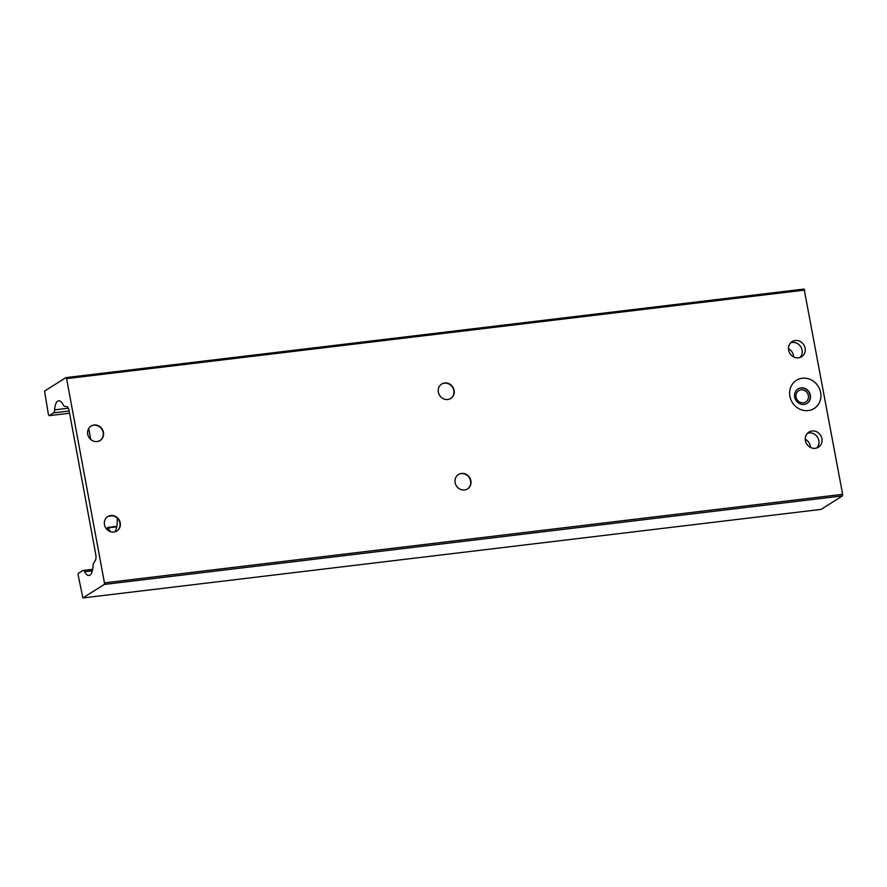 <?xml version="1.0" encoding="UTF-8"?>
<svg xmlns="http://www.w3.org/2000/svg" width="887" height="887" viewBox="0 0 887 887"><rect width="100%" height="100%" fill="white"/><g stroke="black" fill="none" stroke-linecap="round" stroke-linejoin="round"><path stroke-width="1.33" d="M820.652 392.564A16.653 15.256 57.7 0 0 802.269 378.25A16.653 15.256 57.7 0 0 789.885 396.256A16.653 15.256 57.7 0 0 808.268 410.57A16.653 15.256 57.7 0 0 820.652 392.564M810.396 395.203A8.526 7.817 57.7 0 0 797.967 388.938A8.526 7.817 57.7 0 0 794.652 397.088A8.526 7.817 57.7 0 0 807.081 403.352A8.526 7.817 57.7 0 0 810.396 395.203M797.812 389.038A8.526 7.817 -122.3 0 1 810.086 395.402A8.526 7.817 -122.3 0 1 806.915 403.452M792.213 342.437A8.925 8.183 -122.3 0 1 801.149 347.46A8.925 8.183 -122.3 0 1 800.007 357.483A8.925 8.183 57.7 0 0 801.149 347.46A8.925 8.183 57.7 0 0 792.213 342.437A8.925 8.183 57.7 0 0 790.705 342.781A8.925 8.183 -122.3 0 1 792.213 342.437M795.273 340.508A8.925 8.183 -122.3 0 1 804.62 346.429A8.925 8.183 -122.3 0 1 801.648 356.707A8.925 8.183 -122.3 0 1 798.488 357.827A8.925 8.183 -122.3 0 1 789.142 351.906A8.925 8.183 -122.3 0 1 792.113 341.628A8.925 8.183 -122.3 0 1 795.273 340.508M808.988 432.923A8.925 8.183 -122.3 0 1 817.925 437.945A8.925 8.183 -122.3 0 1 816.772 447.979A8.925 8.183 57.7 0 0 817.925 437.945A8.925 8.183 57.7 0 0 808.988 432.923A8.925 8.183 57.7 0 0 807.469 433.266A8.925 8.183 -122.3 0 1 808.988 432.923M812.048 430.993A8.925 8.183 -122.3 0 1 821.395 436.914A8.925 8.183 -122.3 0 1 818.424 447.192A8.925 8.183 -122.3 0 1 815.264 448.312A8.925 8.183 -122.3 0 1 805.917 442.391A8.925 8.183 -122.3 0 1 808.889 432.113A8.925 8.183 -122.3 0 1 812.048 430.993M458.291 474.612A8.526 7.817 -122.3 0 1 470.565 480.965A8.526 7.817 -122.3 0 1 467.405 489.014M455.131 482.661A8.526 7.817 -122.3 0 1 458.446 474.512A8.526 7.817 -122.3 0 1 470.875 480.765A8.526 7.817 -122.3 0 1 467.56 488.914A8.526 7.817 -122.3 0 1 455.131 482.661M441.526 384.126A8.526 7.817 -122.3 0 1 453.789 390.48A8.526 7.817 -122.3 0 1 450.629 398.529M438.355 392.176A8.526 7.817 -122.3 0 1 441.682 384.027A8.526 7.817 -122.3 0 1 454.111 390.28A8.526 7.817 -122.3 0 1 450.784 398.429A8.526 7.817 -122.3 0 1 438.355 392.176M107.649 516.666A8.526 7.817 -122.3 0 1 119.911 523.031A8.526 7.817 -122.3 0 1 116.751 531.08M104.478 524.716A8.526 7.817 -122.3 0 1 107.804 516.567A8.526 7.817 -122.3 0 1 120.233 522.831A8.526 7.817 -122.3 0 1 116.907 530.98A8.526 7.817 -122.3 0 1 104.478 524.716M90.873 426.181A8.526 7.817 -122.3 0 1 103.147 432.546A8.526 7.817 -122.3 0 1 99.976 440.584M87.713 434.231A8.526 7.817 -122.3 0 1 91.028 426.082A8.526 7.817 -122.3 0 1 103.457 432.346A8.526 7.817 -122.3 0 1 100.142 440.495A8.526 7.817 -122.3 0 1 87.713 434.231M78.134 574.953L82.89 597.938L104.234 584.444L104.444 582.87L66.592 378.627L65.893 377.618L44.561 391.112L48.419 414.661L49.118 415.67L53.553 412.854A5.322 1.951 -96.8 0 0 54.617 409.849A15.445 5.666 83.2 0 1 58.62 400.791A15.445 5.666 83.2 0 1 63.177 404.882A5.322 1.951 -96.8 0 0 64.54 406.29L66.913 406.678A5.322 1.951 83.2 0 1 69.142 410.825L95.774 554.53A5.322 1.951 83.2 0 1 95.386 560.329L93.645 563.334A5.322 1.951 -96.8 0 0 93.035 565.984A15.445 5.666 83.2 0 1 88.999 575.497A15.445 5.666 83.2 0 1 84.62 571.738A5.322 1.951 -96.8 0 0 83.112 570.452A5.322 1.951 -96.8 0 0 82.779 570.563L78.344 573.379L78.134 574.953M69.574 413.209L49.118 415.67M82.89 597.938L821.107 509.382L842.439 495.888L842.65 494.314L804.11 289.062L65.893 377.618M804.797 290.071L66.592 378.627M842.65 494.314L104.444 582.87M842.439 495.888L104.234 584.444M793.665 356.929A8.925 8.183 57.7 0 0 788.488 348.746M810.43 447.414A8.925 8.183 57.7 0 0 805.263 439.231M796.06 397.077A6.664 6.098 57.7 0 0 805.762 401.977A6.664 6.098 57.7 0 0 808.356 395.602A6.664 6.098 57.7 0 0 798.644 390.712A6.664 6.098 57.7 0 0 796.06 397.077M97.215 441.549A15.445 5.666 83.2 0 1 98.202 441.172A15.445 5.666 83.2 0 1 98.745 441.172M88.711 428.454L90.762 439.531M110.997 531.845A15.445 5.666 83.2 0 1 108.269 527.854L107.405 527.698L107.538 530.016M117.55 518.385A5.322 1.951 -96.8 0 0 117.228 521.035A15.445 5.666 83.2 0 1 114.545 531.934M92.37 570.818L84.62 571.738M68.332 408.208L54.617 409.849M69.164 410.991L53.553 412.854M107.848 527.432L116.851 526.357L107.937 527.443M116.762 526.834L108.269 527.854M112.738 515.757L108.391 516.278L112.782 515.768M92.68 569.299L83.112 570.452"/></g></svg>
